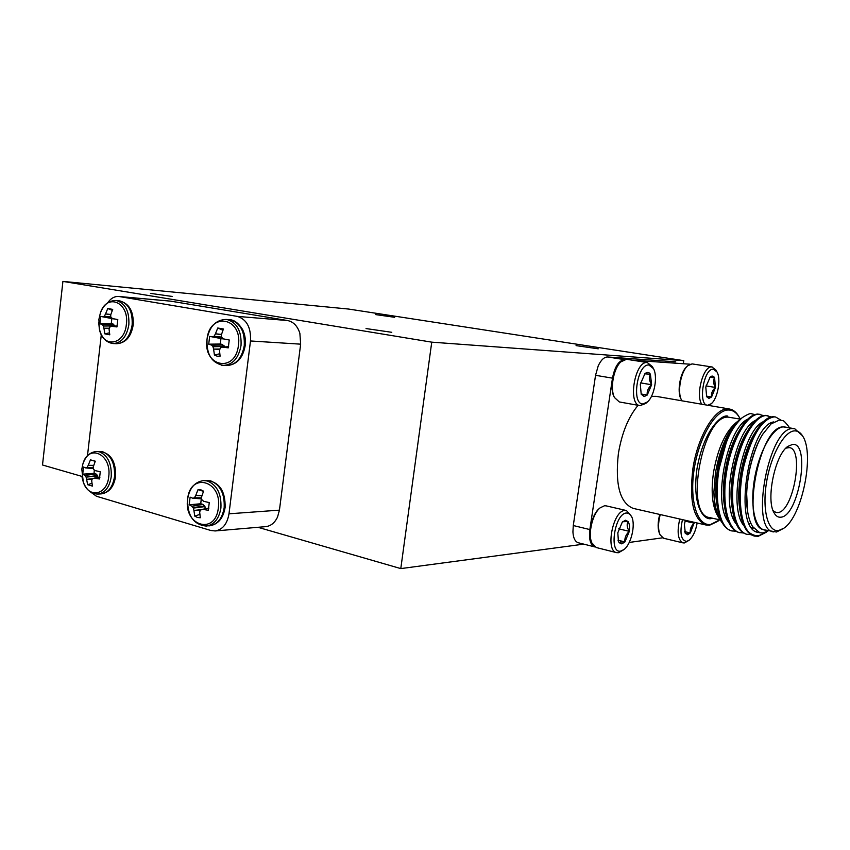 <?xml version="1.0" encoding="UTF-8"?>
<svg xmlns="http://www.w3.org/2000/svg" width="850" height="850" viewBox="0 0 850 850"><rect width="100%" height="100%" fill="white"/><g stroke="black" fill="none" stroke-linecap="round" stroke-linejoin="round"><path stroke-width="1.27" d="M366.042 328.567L391.765 332.308L366.042 328.567M150.503 293.388L172.114 296.448L150.503 293.388M375.689 314.606L394.623 317.294L375.689 314.606M576.077 345.61L598.251 348.819L576.077 345.61M701.803 404.249C695.321 395.218 703.449 365.319 711.907 366.966L715.785 369.909L716.805 371.641M711.057 403.888L709.123 405.503M712.226 366.998L692.059 363.896L687.724 365.766C680.776 371.514 677.046 392.487 681.594 400.138L681.997 400.817M706.679 396.759L708.911 398.406L711.567 396.982C711.014 393.518 712.311 390.341 715.466 387.451C713.32 383.945 713.023 380.694 714.574 377.708L709.824 377.368M707.753 396.674L711.567 396.982L715.466 387.451L714.574 377.708C713.405 375.806 711.939 375.583 710.164 377.039L705.787 387.047L706.637 396.695L707.753 396.674M707.848 405.206L711.248 403.739C717.697 398.703 721.289 378.771 716.954 371.907L713.469 369.261C703.534 367.689 697.584 405.96 707.848 405.206M688.968 540.356L684.452 542.938L682.975 542.874C677.896 540.016 676.823 532.068 679.766 519.021M684.93 532.822L687.618 534.746L690.306 532.939C689.796 529.284 691.103 526.033 694.227 523.186L693.674 522.197M685.366 520.296L684.378 524.429L685.376 533.619L690.306 532.939L694.344 522.346M682.465 519.637C679.564 533.035 680.935 540.303 686.577 541.418L689.106 540.249C692.973 536.86 695.661 531.112 697.159 522.994M623.826 549.674L618.481 552.734L616.569 552.638C605.019 550.864 612.977 510.478 624.899 510.446L626.471 510.542L631.497 516.354M626.471 510.542L606.114 505.856L604.509 505.75L600.1 507.864C592.524 513.804 587.743 533.991 591.834 542.884L596.275 547.538L616.569 552.638M618.311 541.184L619.161 542.714L621.807 543.894L624.92 541.918C624.474 537.954 625.94 534.438 629.319 531.356C626.981 527.659 626.556 524.376 628.023 521.507L622.689 521.73M620.617 541.96L624.92 541.918L629.319 531.356C629.914 526.936 629.489 523.653 628.023 521.507L625.451 520.232L622.274 522.155L617.812 532.812L618.428 541.439L619.161 542.714L620.617 541.96M620.713 551.108L624.028 549.514C631.157 544.287 635.726 524.832 631.72 516.821L629.468 513.825L626.492 513.007C614.656 513.294 608.536 553.892 620.713 551.108M647.222 402.146L645.713 403.474L640.008 405.641C627.406 404.579 634.844 360.538 647.307 362.567L652.343 366.573L653.257 368.241M647.732 362.61L626.503 359.284L620.808 361.909C613.487 368.517 609.864 388.875 614.444 397.502L619.31 401.944L640.008 405.641M641.176 394.188L644.162 396.567L647.232 395.038C646.744 391.287 648.21 387.855 651.621 384.742C649.273 380.949 648.869 377.432 650.399 374.202L644.789 373.851M642.94 394.697L647.232 395.038L651.621 384.742L650.399 374.202C648.89 372.002 647.052 371.854 644.884 373.756L640.294 384.264L641.208 394.23L642.94 394.697M643.046 403.92L647.498 401.901C654.404 396.079 657.942 376.433 653.48 368.634L648.943 365.043C637.298 363.279 631.051 404.728 643.046 403.92M638.084 405.301C628.373 416.946 621.796 433.054 618.375 453.624C614.986 484.659 619.916 502.913 633.144 508.374L705.861 524.971C693.43 519.616 689.106 500.884 692.878 468.786C697.606 436.496 714.839 407.819 728.004 408.903L729.64 409.052C733.391 409.774 736.546 412.388 739.086 416.914L739.171 417.042M718.059 521.209L709.686 525.162L705.861 524.971M719.769 519.849L710.696 524.439C697.351 526.575 689.159 500.746 694.206 468.945C699.051 437.155 715.7 409.392 728.737 409.987C733.125 410.136 736.759 412.76 739.649 417.86L740.308 419.124M755.406 432.14L755.756 433.341M734.166 518.096L733.327 518.702M735.611 423.034L735.101 423.449C724.88 432.947 717.708 449.151 713.575 472.047C710.993 490.067 711.992 503.954 716.571 513.708L717.06 514.611M722.457 523.186L718.93 518.107C715.732 511.679 714.064 502.945 713.915 491.927L715.466 472.866C719.907 448.248 727.6 430.844 738.544 420.665L738.831 420.431M739.117 420.197L730.288 431.332C724.487 441.618 719.419 457.321 717.357 473.684L716.231 487.443L716.784 503.529C718.803 519.403 723.701 528.498 731.468 530.825L735.888 531.271M716.231 487.443L717.708 473.843L726.251 442.68C729.948 432.533 735.239 424.224 742.135 417.754C747.352 414.354 750.508 413.036 751.602 413.822L754.853 414.566M763.534 415.608L757.924 414.067C751.899 414.226 745.747 419.592 739.447 430.164C728.429 448.864 721.384 482.715 724.497 506.026C726.559 521.443 731.383 530.283 738.947 532.525L743.399 532.971M760.357 414.364L758.838 414.226C747.203 413.961 732.052 439.418 726.771 470.804C721.448 501.702 727.377 530.134 739.861 532.737M771.152 416.946L765.531 415.384C759.709 415.533 753.716 420.707 747.554 430.897C736.238 449.724 728.918 484.851 732.264 508.513C734.368 523.483 739.107 532.068 746.481 534.246L750.964 534.671M767.964 415.682L766.456 415.544C754.906 415.299 739.808 440.863 734.496 472.366C729.162 503.359 734.995 531.877 747.405 534.459M781.023 420.197L775.614 416.999L773.192 416.712C767.561 416.851 761.727 421.834 755.692 431.651C744.09 450.596 736.514 486.997 740.095 510.999C742.22 525.534 746.884 533.864 754.067 535.978L754.471 536.074M775.614 416.999L774.127 416.872C762.004 419.039 751.91 435.391 743.867 465.928C737.566 493.553 739.829 523.164 749.126 532.599L754.662 536.116L758.327 536.244L766.541 532.1M726.251 442.68C711.875 478.465 715.307 528.689 732.371 531.027M765.648 530.145C755.066 529.964 749.668 506.047 754.63 478.231C759.454 450.415 773.309 426.615 783.944 426.849L786.664 427.316M768.379 530.761L763.151 532.908L759.847 532.78L752.686 526.681C750.168 522.697 748.425 517.289 747.479 510.467L746.683 493.924C746.874 487.092 747.734 479.963 749.466 470.666C751.581 459.595 757.499 441.968 762.737 434.265L770.95 424.001L779.28 420.081C784.072 421.069 782.691 419.178 788.492 426.243L789.448 427.805M749.126 532.599C753.472 535.511 756.999 536.392 759.73 535.277L767.986 531.016M783.604 528.392L776.496 532.015L764.267 529.837C739.776 527.521 759.464 424.001 783.923 426.966L794.729 428.74L802.442 435.721M773.511 531.909C749.232 529.667 769.048 425.701 793.273 428.612L794.729 428.74M794.846 430.876C798.001 430.886 800.647 432.692 802.804 436.294C814.821 454.283 802.007 516.534 783.891 528.19L778.664 530.528C768.007 532.461 761.993 510.117 766.498 482.556C770.844 455.016 784.454 430.684 794.846 430.876M780.831 517.193C778.133 517.523 775.891 516.077 774.095 512.858C765.754 499.811 774.945 455.101 787.748 446.441L792.657 444.369C810.942 442.393 798.819 516.343 780.831 517.193M773.107 510.691L776.029 512.508L777.739 512.582C793.22 512.072 804.567 449.087 789.374 447.61L785.889 448.141M320.514 306.34L310.452 305.362M242.633 298.796L232.061 297.776M219.704 349.361L213.584 349.084L214.444 355.098L217.196 356.203L220.086 356.192L219.481 350.211L220.543 347.703L222.36 347.129L228.278 347.852L229.245 339.979L223.497 338.916L229.256 340.021L223.497 338.916L221.489 337.206L221.361 334.879L223.412 329.003L217.749 328.004L215.443 333.806L221.489 334.411M223.348 338.863L220.968 338.544L220.299 344.027L208.707 344.176L211.469 345.068L222.349 344.409L224.708 346.97M223.029 338.916L209.663 336.388L208.707 344.176M200.377 510.032L193.906 510.425L194.788 516.141L197.476 517.491L200.303 517.756L199.676 512.104L200.324 510.127L202.619 509.341L208.314 510.276L209.259 502.584L203.607 501.298L201.631 499.471L201.514 497.101L203.554 491.172L201.153 489.951L198.029 489.642L195.723 495.476L202.002 495.433M201.269 498.822L200.749 503.752L189.189 504.783L191.834 506.239L202.768 504.326L204.712 506.058L205.339 508.767M192.886 498.259L201.567 498.822L192.812 498.249L190.113 497.165L189.189 504.783M109.214 328.504L103.912 328.217L104.869 333.869L109.788 334.815L109.066 329.194L109.618 327.207L111.584 326.283L116.949 326.931L117.799 319.568L112.582 318.601L117.799 319.6L112.572 318.601L110.787 317.018L110.713 314.851L112.71 309.389L107.769 308.507L105.549 313.916L110.819 314.479M113.889 318.846L111.849 318.559L111.265 323.691L99.864 323.723L102.064 324.477L113.061 324.02L115.069 326.113M113.656 318.888L100.693 316.434L99.864 323.723M92.151 479.092L86.636 479.304L87.614 484.691L92.427 486.104L91.683 480.771L92.225 478.901L94.254 478.136L99.439 478.975L100.268 471.761L95.126 470.603L93.596 469.413L93.298 466.714L95.285 461.189L90.451 459.85L88.241 465.301L93.713 465.364M94.265 469.976L94.084 473.365L82.716 474.162L84.83 475.426L95.838 473.864L97.548 475.447L98.026 477.509M85.744 467.946L93.341 468.552L85.744 467.946L83.523 467.022L82.716 474.162M96.029 473.971L84.83 475.426M97.782 475.936L86.094 477.126L97.548 475.447M86.636 479.304L92.278 478.784M93.298 467.946L86.902 467.521L93.277 467.585M93.617 465.641L88.241 465.301M95.232 461.327L90.451 459.85M88.113 465.577L87.231 467.181M86.902 467.521L85.839 467.925M94.084 473.365L95.838 473.864M84.968 475.554L85.861 476.638M86.094 477.126L86.583 479.007M91.938 483.342L87.614 484.691M113.252 324.116L102.064 324.477M115.047 325.933L103.36 326.028L114.803 325.454M103.912 328.217L109.299 328.206M110.904 317.358L104.189 316.243L110.787 316.912M102.946 316.837L113.858 318.856M110.734 314.766L105.549 313.916M112.285 310.367L107.769 308.507M105.421 314.203L104.518 315.871M104.189 316.243L103.094 316.806M111.849 318.559L100.693 316.434M111.265 323.691L113.061 324.02M102.213 324.583L103.126 325.55M103.36 326.028L103.859 327.909M109.438 332.817L104.869 333.869M202.98 504.454L191.834 506.239M204.977 506.589L193.311 508.098L193.046 507.567L204.712 506.058M193.906 510.425L201.153 509.66M201.524 498.206L194.236 497.834L201.503 497.834M201.917 495.731L195.723 495.476M203.49 491.332L198.029 489.642M195.596 495.784L194.607 497.484M194.236 497.834L192.992 498.249M200.749 503.752L202.768 504.326M192.004 506.377L193.046 507.567M193.311 508.098L193.843 510.106M199.824 514.367L194.788 516.141M222.572 344.516L211.469 345.068M224.623 346.481L212.978 346.747L212.712 346.226L224.357 345.971M213.584 349.084L219.821 349.031M221.606 337.546L213.924 336.281L221.478 337.067M212.458 336.887L223.263 338.895M221.404 334.719L215.443 333.806M222.913 330.225L217.749 328.004M215.305 334.114L214.306 335.888M213.924 336.281L212.649 336.855M220.968 338.544L209.663 336.388M220.299 344.027L222.349 344.409M211.639 345.174L212.712 346.226M212.978 346.747L213.52 348.755M219.736 353.738L214.444 355.098M90.281 491.81L96.496 496.272L210.853 530.496L215.135 530.952C222.615 529.678 227.226 523.972 228.99 513.804L250.484 340.967C251.133 327.516 246.723 319.324 237.246 316.381L118.766 296.459C114.453 296.225 110.723 298.382 107.589 302.919M237.246 316.381L287.555 320.535C293.441 321.778 297.543 326.039 299.869 333.306L300.656 344.165L250.484 340.967M228.99 513.804L279.438 510.138L277.536 517.044C274.794 522.824 270.852 526.023 265.731 526.639L215.135 530.952M118.766 296.459L170.797 301.166L119.489 296.554M101.309 334.624L87.465 455.823M287.555 320.535L170.797 301.166M279.438 510.138L300.656 344.165M730.734 430.546L729.842 432.076C719.95 449.193 713.702 479.283 716.369 500.554L716.805 503.763M739.319 430.397L737.843 432.82C727.664 450.086 721.172 481.344 724.051 502.977L724.508 506.154M749.498 523.993L750.731 522.941M747.362 431.216L745.886 433.606C735.441 450.989 728.684 483.427 731.797 505.389L732.275 508.544M752.42 528.53L753.514 527.988M755.459 432.055L753.971 434.414C743.261 451.913 736.259 485.52 739.585 507.801L740.074 510.861M755.756 531.388L756.628 531.282M763.024 433.797L762.11 435.253C751.145 452.848 743.899 487.634 747.437 510.202L747.681 511.796M759.847 532.78L758.412 532.461C732.062 529.879 748.638 425.159 773.766 421.919M744.026 525.895C727.366 507.397 742.677 430.228 763.311 421.674M752.803 526.883L751.644 527.563M736.281 524.004C719.748 505.325 734.836 429.239 755.469 420.431M728.599 522.123C712.183 503.274 727.048 428.262 747.681 419.188M720.959 520.264C716.688 514.197 714.34 504.751 713.915 491.927M729.64 409.052L656.062 396.334L651.451 396.408M624.219 359.635C618.619 360.697 614.699 366.871 612.478 378.154L589.857 529.571C588.774 539.251 590.389 545.031 594.713 546.89L594.894 546.933M594.713 546.89L578.255 542.746C575.11 541.694 573.325 538.103 572.921 531.962L573.282 525.534L589.857 529.571M612.478 378.154L595.542 375.307L598.209 365.893C600.992 359.943 604.148 356.968 607.665 356.979L624.304 359.603M595.542 375.307L573.282 525.534M690.126 364.214L632.283 360.177M675.729 361.834L607.665 356.979M629.244 542.438L662.564 537.816M614.189 396.993L613.934 396.483C609.577 388.291 613.02 368.985 619.969 362.695L620.309 362.376M641.081 393.975L647.232 395.038M640.539 382.882L651.621 384.742M591.621 542.406L591.377 541.832C587.488 533.386 592.025 514.239 599.218 508.598L599.494 508.374M618.003 540.228L624.92 541.918M618.736 528.827L629.319 531.356M659.791 534.193L659.6 533.821C657.602 528.881 657.645 522.421 659.738 514.452M660.216 514.558C658.049 522.909 658.006 529.667 660.099 534.841L663.584 538.241L682.975 542.874M684.494 531.59L690.306 532.939M685.121 521.103L694.227 523.186M681.232 399.479L681.052 399.149C676.727 391.882 680.266 371.992 686.864 366.531L687.097 366.318M706.35 396.1L711.567 396.982M705.989 385.9L715.466 387.451M62.911 281.403L348.574 309.049L683.782 360.666L431.747 342.157L62.911 281.403L42.5 464.993L81.919 476.393M583.801 544.138L400.786 568.597L257.975 527.298M400.786 568.597L431.747 342.157M683.421 363.014L683.782 360.666M727.781 416.086C721.533 414.131 703.758 429.951 696.979 468.775C691.677 507.45 704.724 521.103 711.641 518.436L712.661 518.256M740.414 419.146L728.514 417.18C702.791 413.971 683.761 514.856 709.495 517.544L719.929 519.881M229.298 319.696C233.931 319.685 238.351 322.947 242.558 329.481C244.97 334.39 245.841 339.788 245.193 345.674C242.834 358.275 236.661 364.905 226.653 365.564C236.002 364.926 241.878 358.307 244.258 345.706C244.938 331.564 240.316 322.936 230.393 319.834L226.058 319.43C215.719 319.876 209.366 326.538 207.007 339.426C202.757 366.817 235.556 373.586 238.446 345.249C242.558 317.071 209.44 311.631 207.018 339.426C206.401 354.439 211.863 363.109 223.412 365.426C232.773 364.788 238.637 358.147 241.028 345.514C241.708 331.33 237.076 322.681 227.152 319.568L226.058 319.43M221.553 365.203L226.653 365.564M206.933 480.431C219.406 482.109 225.473 491.119 225.123 507.439C223.274 518.288 218.078 524.418 209.546 525.842C217.43 524.524 222.296 518.5 224.166 507.748C224.825 493.818 220.309 484.851 210.609 480.834L203.671 480.579C194.831 481.822 189.486 487.996 187.616 499.109C183.462 525.842 215.518 535.628 218.344 507.864C222.36 480.367 190.007 471.835 187.627 499.131C187.276 515.663 193.502 524.663 206.295 526.097C214.179 524.79 219.056 518.744 220.915 507.971C221.584 493.999 217.058 485.01 207.357 480.994L203.671 480.579M201.886 525.629L209.546 525.842M119.223 300.836C129.136 303.227 133.79 311.259 133.206 324.966C131.123 336.908 125.556 343.156 116.524 343.729C124.801 343.177 130.007 336.919 132.143 324.976C132.738 311.759 128.711 303.748 120.041 300.942L115.929 300.56C108.864 300.475 103.679 304.608 100.385 312.949L98.887 319.441L99.376 329.088C102.924 348.543 124.557 345.259 126.353 324.487C129.582 302.207 106.813 292.57 100.385 312.949L98.887 319.462M111.839 343.368L113.231 343.549C121.518 342.986 126.724 336.717 128.849 324.743C129.455 311.493 125.418 303.471 116.758 300.666L115.929 300.56M98.706 322.447L99.376 329.088C101.618 337.822 106.229 342.635 113.231 343.549L116.524 343.729M99.886 451.403C110.755 453.146 115.983 461.486 115.589 476.404C113.9 486.891 109.098 492.713 101.192 493.892C108.343 492.819 112.784 487.082 114.506 476.68C115.101 463.643 111.148 455.334 102.669 451.743L96.592 451.478C89.941 452.072 85.329 456.408 82.748 464.483L81.844 469.051M94.562 493.659L97.888 494.062C105.049 492.989 109.491 487.241 111.212 476.818C111.807 463.749 107.854 455.419 99.376 451.817L96.592 451.478M82.099 477.572L83.289 482.088C88.549 498.833 107.132 495.231 108.726 476.691C112.009 453.858 88.049 443.094 82.748 464.483L81.823 469.232L83.289 482.088C86.349 489.961 91.216 493.946 97.888 494.062L101.192 493.892M94.127 478.136L99.907 477.211L94.074 478.136M99.907 477.254L94.254 478.136M93.341 468.573L85.786 467.946M117.215 326.017L111.69 326.294M202.406 509.341L208.93 508.066L202.374 509.341M208.919 508.119L202.619 509.341M201.577 498.833L192.95 498.259M222.371 347.129L228.639 346.683L222.498 347.14M735.101 423.449L738.544 420.665M738.639 420.591L742.135 417.754M716.571 513.708L718.93 518.107M754.067 535.978L754.662 536.116M117.226 326.007L111.594 326.283M716.784 503.529L716.369 500.554M730.288 431.332L729.842 432.076M737.843 432.82L739.447 430.164M724.051 502.977L724.497 506.026M745.886 433.606L747.554 430.897M731.797 505.389L732.264 508.513M753.971 434.414L755.692 431.651M739.585 507.801L740.095 510.999M762.11 435.253L762.737 434.265M613.934 396.483L614.444 397.502M619.969 362.695L620.808 361.909M591.377 541.832L591.834 542.884M599.218 508.598L600.1 507.864M659.6 533.821L660.099 534.841M681.052 399.149L681.594 400.138M686.864 366.531L687.724 365.766"/></g></svg>
